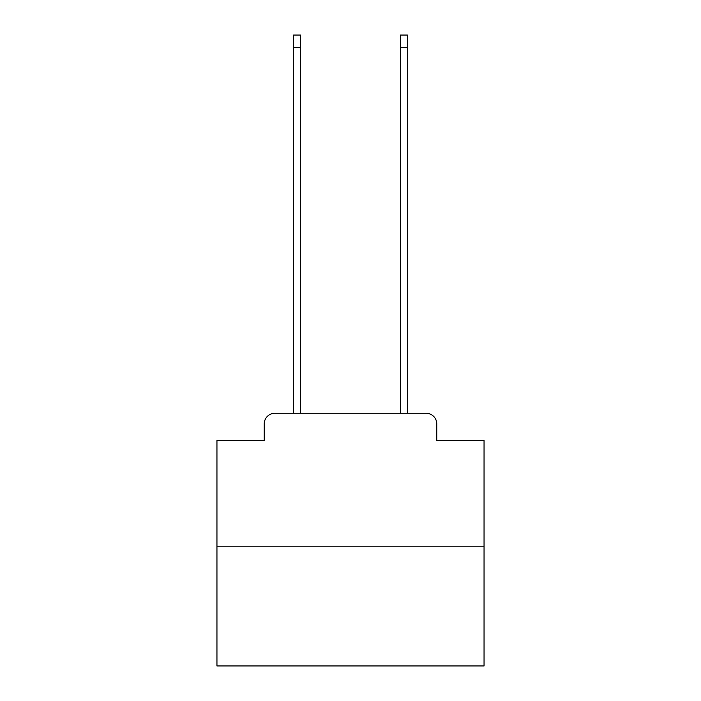 <?xml version="1.0" encoding="UTF-8"?>
<svg xmlns="http://www.w3.org/2000/svg" width="701" height="701" viewBox="0 0 701 701"><rect width="100%" height="100%" fill="white"/><g stroke="black" fill="none" stroke-linecap="round" stroke-linejoin="round"><path stroke-width="1.05" d="M264.224 423.956L264.224 440.517L264.224 423.956A10.681 10.681 0 0 1 274.906 413.266L293.605 413.266L293.605 35.05L300.554 35.05L300.554 413.266L400.446 413.266L400.446 35.05L407.395 35.05L407.395 413.266L426.094 413.266L274.906 413.266M484.049 546.824L216.951 546.824L216.951 665.95L484.049 665.95L484.049 440.517L436.776 440.517L436.776 423.956A10.681 10.681 0 0 0 426.094 413.266M216.951 546.824L216.951 440.517L264.224 440.517M436.776 440.517L436.776 423.956M293.605 47.335L300.554 47.335M407.395 47.335L400.446 47.335"/></g></svg>
